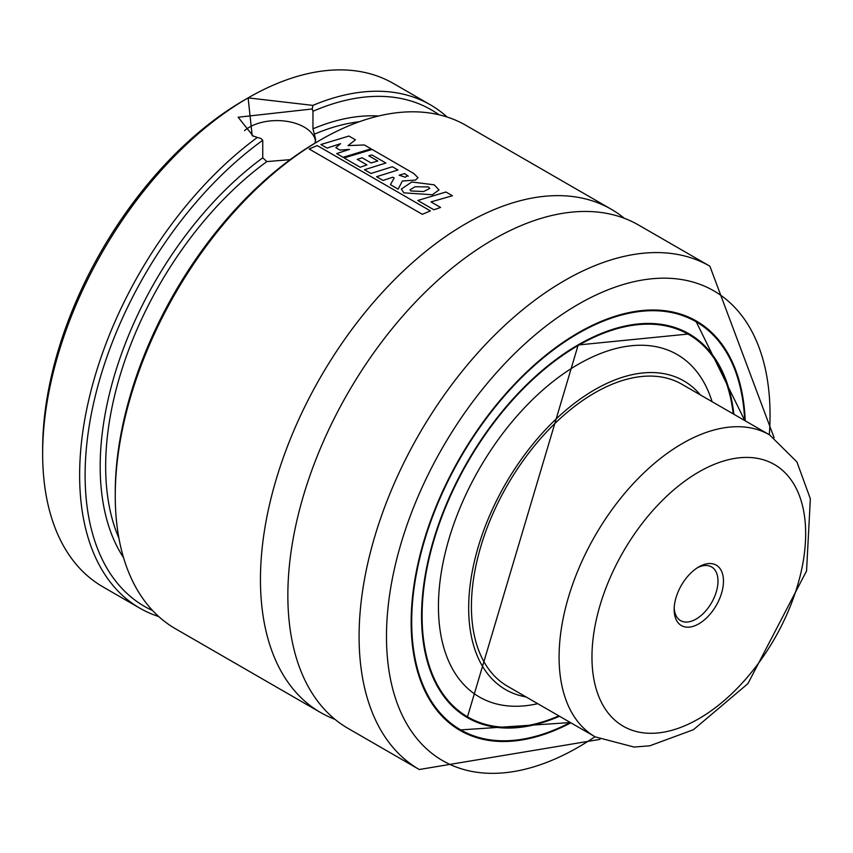 <?xml version="1.0" encoding="UTF-8"?>
<svg xmlns="http://www.w3.org/2000/svg" width="853" height="853" viewBox="0 0 853 853"><rect width="100%" height="100%" fill="white"/><g stroke="black" fill="none" stroke-linecap="round" stroke-linejoin="round"><path stroke-width="1.28" d="M595.202 736.864L507.524 686.238A174.353 100.665 -60 0 1 480.804 546.528A174.353 100.665 -60 0 1 594.712 392.881A174.353 100.665 -60 0 1 681.888 384.255L769.555 434.87A174.353 100.665 120 0 0 595.202 535.535A174.353 100.665 120 0 0 595.202 736.864L634.067 747.047L649.794 745.81L693.425 729.71L747.932 683.626L806.554 570.934L810.35 498.781L796.894 461.899L769.555 434.87M526.013 696.912A178.234 102.904 -60 0 1 473.873 563.641A178.234 102.904 -60 0 1 594.712 389.725A178.234 102.904 -60 0 1 700.366 394.918M537.731 703.682A197.736 114.163 -60 0 1 439.956 581.949A197.736 114.163 -60 0 1 578.27 364.306A197.736 114.163 -60 0 1 712.084 401.688M558.864 715.88A220.852 127.513 -60 0 1 467.839 717.021A220.852 127.513 -60 0 1 433.985 540.045A220.852 127.513 -60 0 1 578.27 345.433A220.852 127.513 -60 0 1 688.691 334.493A220.852 127.513 -60 0 1 733.228 413.886M683.146 331.145A221.236 127.737 -60 0 1 684.277 331.945M463.424 714.473A221.236 127.737 -60 0 1 462.166 713.886M690.834 318.126A236.345 136.459 -60 0 1 692.05 318.99M456.088 727.684A236.345 136.459 -60 0 1 454.745 727.055M570.87 722.811A236.345 136.459 -60 0 1 460.098 730.445A236.345 136.459 -60 0 1 423.866 541.047A236.345 136.459 -60 0 1 578.27 332.777A236.345 136.459 -60 0 1 696.443 321.069A236.345 136.459 -60 0 1 745.223 420.817M599.958 739.38L419.271 769.513L348.045 728.387A290.596 167.774 -60 0 1 303.497 495.529A290.596 167.774 -60 0 1 493.333 239.448A290.596 167.774 -60 0 1 638.63 225.064L709.867 266.189L774.108 437.728M334.994 719.356A290.596 167.774 -60 0 1 320.643 712.564A290.596 167.774 -60 0 1 276.095 479.706A290.596 167.774 -60 0 1 465.941 223.635A290.596 167.774 -60 0 1 611.238 209.241A290.596 167.774 -60 0 1 624.289 218.272M320.643 712.564L175.441 628.736A290.596 167.774 -60 0 1 115.251 495.7A290.596 167.774 -60 0 1 320.728 139.807A290.596 167.774 -60 0 1 466.026 125.412L611.238 209.241M320.728 139.807A290.596 167.774 -60 0 1 320.728 139.796L317.998 141.385A286.715 165.535 -60 0 1 317.998 141.385L320.728 139.807M115.251 495.7L115.251 492.544A286.715 165.535 -60 0 1 317.988 141.385M158.722 616.548A290.596 167.774 -60 0 1 139.817 608.168A290.596 167.774 -60 0 1 90.386 393.18A290.596 167.774 -60 0 1 257.361 137.429L252.179 135.67L248.127 97.882L312.87 105.388L312.251 108.971L312.966 111.285L312.966 128.835L315.642 139.391L314.949 143.165M290.191 159.65L266.872 161.59L262.745 157.826L262.745 140.287L261.05 138.538L257.361 137.429M312.966 111.285A286.715 165.535 -60 0 1 438.932 114.739M152.655 610.599A286.715 165.535 -60 0 1 94.342 399.972A286.715 165.535 -60 0 1 262.745 140.287M312.87 105.388A290.596 167.774 -60 0 1 430.413 104.844A290.596 167.774 -60 0 1 447.121 117.021M139.817 608.168L102.84 586.811A290.596 167.774 -60 0 1 42.65 453.785A290.596 167.774 -60 0 1 248.127 97.882A290.596 167.774 -60 0 1 393.425 83.487L430.413 104.844M42.65 453.785L42.65 449.041A284.785 164.416 -60 0 1 244.022 100.259L248.127 97.882M315.503 141.076A38.748 22.37 0 0 0 286.459 121.286A38.748 22.37 0 0 0 244.555 130.648M312.251 108.971L238.147 117.224L253.138 136.043M335.826 147.654L340.582 143.688L327.04 148.081L320.877 144.53L348.952 136.053L355.424 139.785L348.067 145.607L364.391 144.967L371.066 148.817L343.077 157.293L336.668 153.593L349.485 149.392L340.027 150.085L335.826 147.654M407.67 175.515L405.314 177.243L399.172 175.206L404.557 173.575L408.235 176.251M413.769 173.5L418.023 177.691L415.518 180.068L402.392 181.007L398.148 189.121L390.439 184.664L394.15 178L392.743 177.211L383.061 180.431L376.61 176.71L397.956 169.982L392.359 166.751L370.959 173.468L364.487 169.726L385.887 163.019L371.908 154.947L368.816 155.8L377.804 160.993L371.087 162.955L362.162 157.805L357.258 159.34L366.918 164.917L360.179 167.241L344.068 157.944L372.132 149.435L413.769 173.5M410.837 190.955L410.058 189.824L415.07 186.743L428.419 186.924L429.795 188.428L423.642 191.541L410.837 190.955M411.796 181.998L434.188 184.824L439.007 189.92L432.354 194.751L403.853 192.853L401.326 189.078L411.796 181.998M417.799 200.487L445.927 192L452.41 195.742L431 201.905L440.596 207.45L433.878 209.774L417.799 200.487M309.149 148.987L317.231 145.564L430.402 210.904L422.299 214.316L309.149 148.987M723.067 576.191A34.866 20.131 120 0 0 698.82 566.882A34.866 20.131 120 0 0 674.158 609.586A34.866 20.131 120 0 0 701.059 622.413A34.866 20.131 120 0 0 723.067 576.191M674.201 607.933A30.996 17.892 120 0 0 680.577 620.621A30.996 17.892 120 0 0 706.273 610.29A30.996 17.892 120 0 0 717.629 576.735A30.996 17.892 120 0 0 711.573 566.925A30.996 17.892 120 0 0 697.402 567.746M578.131 344.879A221.236 127.737 -60 0 1 688.616 334.003A221.236 127.737 -60 0 1 733.26 413.918M558.907 715.912A221.236 127.737 -60 0 1 467.38 717.192A221.236 127.737 -60 0 1 421.553 616.079M559.493 716.243A221.62 127.961 -60 0 1 421.84 605.214A221.62 127.961 -60 0 1 578.27 344.804A221.62 127.961 -60 0 1 733.857 414.249M570.294 722.48A235.577 136.011 -60 0 1 411.743 617.295A235.577 136.011 -60 0 1 578.27 333.406A235.577 136.011 -60 0 1 744.658 420.486A235.961 136.235 -60 0 0 695.973 321.25L689.48 317.497M578.131 332.862A235.961 136.235 -60 0 1 695.973 321.25L744.776 420.561M570.316 722.491A235.961 136.235 -60 0 1 460.012 729.944A235.961 136.235 -60 0 1 411.146 622.082M594.967 736.725A271.222 156.589 -60 0 1 386.665 646.03A271.222 156.589 -60 0 1 578.27 304.308A271.222 156.589 -60 0 1 769.321 434.731M419.271 769.513A290.596 167.774 -60 0 1 374.734 536.654A290.596 167.774 -60 0 1 564.569 280.573A290.596 167.774 -60 0 1 709.867 266.189M314.32 134.198A261.53 151.002 -60 0 1 359.326 121.744M118.908 538.158A261.53 151.002 -60 0 1 266.872 161.59M312.966 128.835A265.411 153.231 -60 0 1 378.551 116.008M123.557 557.681A265.411 153.231 -60 0 1 262.745 157.826M803.889 512.301A151.109 87.241 120 0 0 629.493 541.495A151.109 87.241 120 0 0 663.069 732.269A151.109 87.241 120 0 0 803.889 512.301M688.691 334.493L681.888 330.559M467.839 717.021L461.036 713.087M467.38 717.192L578.185 344.975L688.616 334.003M453.529 726.202L460.012 729.944L570.422 722.555M253.533 136.224L252.179 135.67"/></g></svg>

